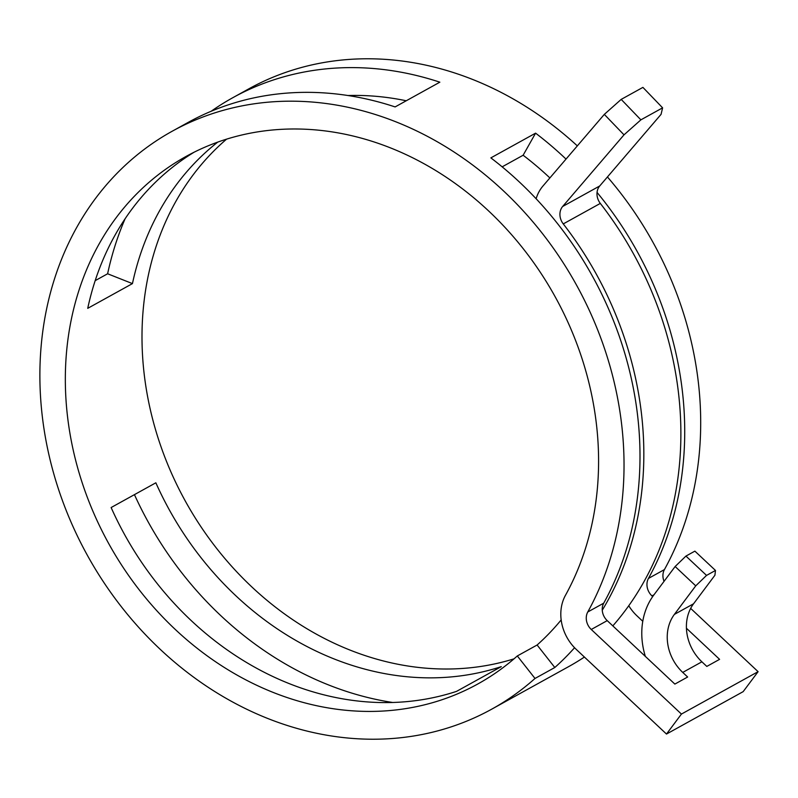 <?xml version="1.0" encoding="UTF-8"?>
<svg xmlns="http://www.w3.org/2000/svg" width="798" height="798" viewBox="0 0 798 798"><rect width="100%" height="100%" fill="white"/><g stroke="black" fill="none" stroke-linecap="round" stroke-linejoin="round"><path stroke-width="1.2" d="M194.143 152.189A301.425 255.061 -118.9 0 0 87.73 308.337L132.448 283.609L107.62 273.774L95.181 280.647M406.242 100.767A301.425 255.061 -118.9 0 0 358.442 95.431A301.425 255.061 -118.9 0 0 347.908 95.521M217.764 142.104A301.425 255.061 -118.9 0 0 132.448 283.609M226.562 139.161A301.425 255.061 -118.9 0 0 167.381 463.558A301.425 255.061 -118.9 0 0 442.83 668.993A301.425 255.061 -118.9 0 0 514.012 658.839M155.849 482.8A301.425 255.061 -118.9 0 0 426.86 677.831A301.425 255.061 -118.9 0 0 501.274 666.639L456.546 691.377A301.425 255.061 -118.9 0 1 382.132 702.569A301.425 255.061 -118.9 0 1 111.131 507.538L155.849 482.8M517.313 655.956L535.009 678.46A330.192 279.41 -118.9 0 1 491.768 709.143A330.192 279.41 -118.9 0 1 369.424 739.197A330.192 279.41 -118.9 0 1 57.945 487.518A330.192 279.41 -118.9 0 1 172.139 131.261A330.192 279.41 -118.9 0 1 294.482 101.206A330.192 279.41 -118.9 0 1 573.393 279.539A330.192 279.41 -118.9 0 1 587.757 611.996A13.706 11.591 61.1 0 0 591.258 629.472L681.432 714.07L666.49 734.05L576.306 649.452A42.474 35.94 61.1 0 1 565.473 595.288A301.425 255.061 -118.9 0 0 552.356 291.789A301.425 255.061 -118.9 0 0 297.744 129.007A301.425 255.061 -118.9 0 0 186.064 156.438A301.425 255.061 -118.9 0 0 81.825 481.653A301.425 255.061 -118.9 0 0 366.162 711.407A301.425 255.061 -118.9 0 0 477.842 683.966A301.425 255.061 -118.9 0 0 517.313 655.956L537.114 645.003L554.81 667.507A330.192 279.41 61.1 0 0 574.57 647.727M549.882 177.934A301.425 255.061 -118.9 0 0 523.129 155.241L502.151 166.842M491.768 709.143L568.435 666.739A330.192 279.41 -118.9 0 0 584.415 657.053M640.884 119.85L624.006 134.842L604.315 114.383L621.193 99.391L640.884 119.85L662.609 107.84L661.063 114.353L599.717 185.974A13.706 11.591 -118.9 0 0 600.315 203.41A330.192 279.41 61.1 0 1 612.824 625.881M624.006 134.842L562.66 206.473A13.706 11.591 -118.9 0 0 563.258 223.909A330.192 279.41 61.1 0 1 602.261 610.201M535.009 678.46L554.81 667.507M211.141 111.271A330.192 279.41 -118.9 0 1 232.826 97.695A330.192 279.41 -118.9 0 1 355.17 67.63A330.192 279.41 -118.9 0 1 439.838 82.184L395.12 106.922A330.192 279.41 -118.9 0 0 310.452 92.368A330.192 279.41 -118.9 0 0 188.109 122.433L172.139 131.261M125.106 218.752A330.192 279.41 -118.9 0 0 107.62 273.774M577.333 145.884A330.192 279.41 -118.9 0 0 371.15 58.803A330.192 279.41 -118.9 0 0 248.796 88.857L232.826 97.695M134.443 494.64A330.192 279.41 -118.9 0 0 392.666 702.479M645.343 656.385A71.241 60.289 61.1 0 1 653.781 595.059L675.138 566.52L685.941 556.076L706.539 575.408L695.736 585.852L674.39 614.39A42.474 35.94 61.1 0 0 682.739 672.415L687.637 677.013L674.859 684.086L607.228 620.635A13.706 11.591 61.1 0 1 603.727 603.158A330.192 279.41 -118.9 0 0 490.86 157.884L535.588 133.156A330.192 279.41 -118.9 0 1 566.021 159.091M652.684 596.585L651.946 595.897A13.706 11.591 61.1 0 1 648.455 578.42A330.192 279.41 -118.9 0 0 597.044 192.408M664.036 581.353A13.706 11.591 61.1 0 1 664.425 569.592A330.192 279.41 -118.9 0 0 607.438 176.957M686.42 628.235L719.587 659.348L706.809 666.42L701.901 661.811A42.474 35.94 61.1 0 1 693.552 603.787L714.908 575.248L715.487 570.46L694.888 551.139L685.941 556.076M561.174 619.916A301.425 255.061 61.1 0 1 537.114 645.003M642.769 621.293L637.004 615.876A42.474 35.94 61.1 0 1 628.764 605.742M666.49 734.05L743.157 691.647L758.1 671.667L690.659 608.395M681.432 714.07L758.1 671.667M523.129 155.241L535.588 133.156M662.609 107.84L642.909 87.381L621.193 99.391M604.315 114.383L542.959 186.014A42.474 35.94 -118.9 0 0 536.126 198.742M706.539 575.408L715.487 570.46M695.736 585.852L675.138 566.52M563.258 223.909L600.315 203.41M587.757 611.996L603.727 603.158M648.455 578.42L664.425 569.592M682.739 672.415L701.901 661.811M591.258 629.472L607.228 620.635M651.946 595.897L654.011 594.759M562.66 206.473L599.717 185.974M674.39 614.39L693.552 603.787"/></g></svg>
